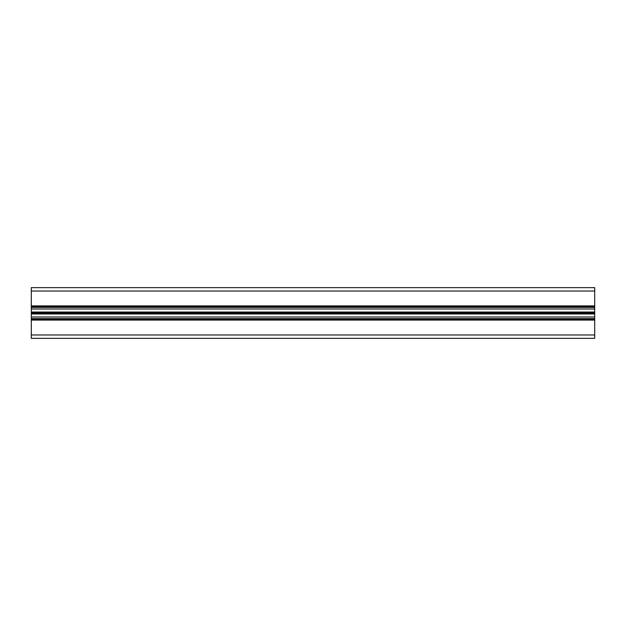 <?xml version="1.0" encoding="UTF-8"?>
<svg xmlns="http://www.w3.org/2000/svg" width="626" height="626" viewBox="0 0 626 626"><rect width="100%" height="100%" fill="white"/><g stroke="black" fill="none" stroke-linecap="round" stroke-linejoin="round"><path stroke-width="0.94" d="M594.7 334.973L594.7 287.647L31.3 287.647L31.3 338.353L594.7 338.353L594.7 334.973L31.3 334.973M594.7 306.466L31.3 306.466M594.7 307.366L31.3 307.366M594.7 318.634L31.3 318.634M594.7 319.534L31.3 319.534M594.7 313.11L31.3 313.11M594.7 309.001L31.3 309.001M594.7 305.903L31.3 305.903M594.7 307.03L31.3 307.03M594.7 312.03L31.3 312.03M594.7 312.163L31.3 312.163M594.7 312.89L31.3 312.89M594.7 313.837L31.3 313.837M594.7 313.97L31.3 313.97M594.7 316.999L31.3 316.999M594.7 318.97L31.3 318.97M594.7 320.097L31.3 320.097M594.7 291.027L31.3 291.027"/></g></svg>
